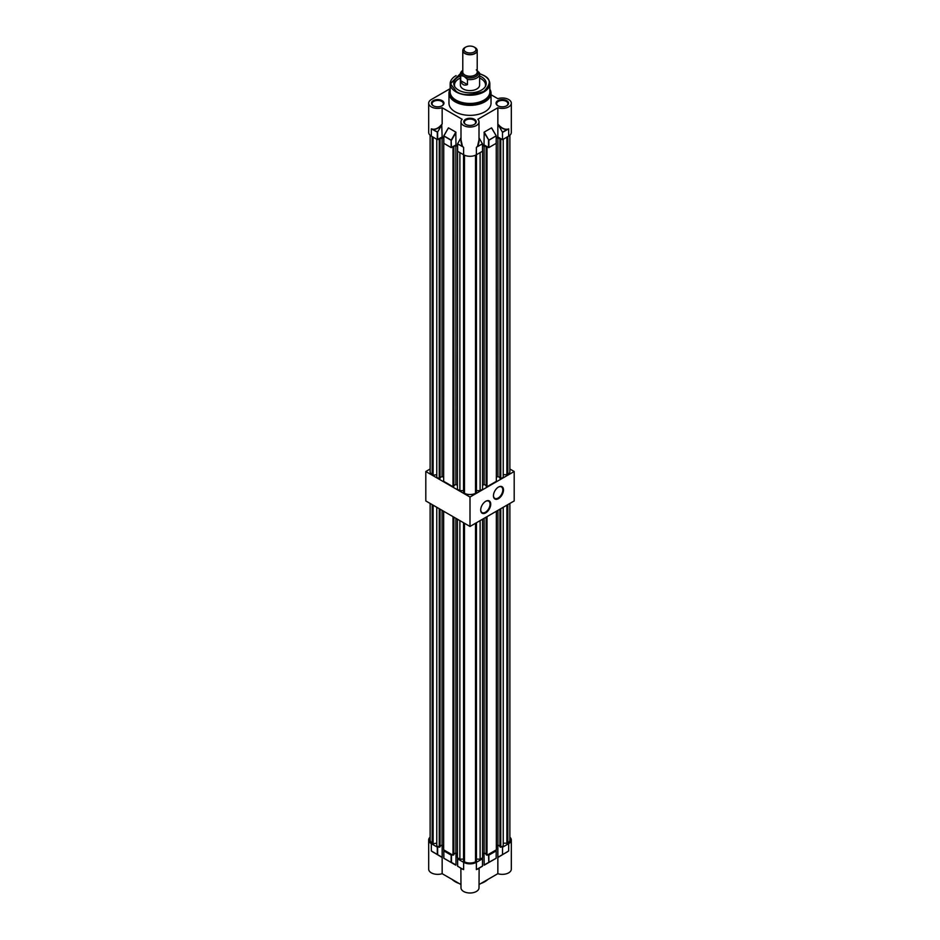 <?xml version="1.0" encoding="UTF-8"?>
<svg xmlns="http://www.w3.org/2000/svg" width="940" height="940" viewBox="0 0 940 940"><rect width="100%" height="100%" fill="white"/><g stroke="black" fill="none" stroke-linecap="round" stroke-linejoin="round"><path stroke-width="1.41" d="M485.721 501.29L485.721 501.29A7.097 4.089 -60 0 1 490.739 504.181A7.097 4.089 -60 0 1 485.721 512.864A7.097 4.089 -60 0 1 480.704 509.974A7.097 4.089 -60 0 1 485.721 501.29L485.721 501.29M480.716 509.774A6.615 3.819 120 0 0 482.079 512.606A6.615 3.819 120 0 0 485.381 512.277A6.615 3.819 120 0 0 489.705 506.46A6.615 3.819 120 0 0 488.683 501.161A6.615 3.819 120 0 0 485.545 501.396M498.47 487.061L498.47 487.061A7.097 4.089 -60 0 1 503.488 489.952A7.097 4.089 -60 0 1 498.47 498.635A7.097 4.089 -60 0 1 493.453 495.744A7.097 4.089 -60 0 1 498.47 487.061L498.47 487.061M493.465 495.545A6.615 3.819 120 0 0 494.828 498.376A6.615 3.819 120 0 0 498.13 498.047A6.615 3.819 120 0 0 502.454 492.231A6.615 3.819 120 0 0 501.431 486.932A6.615 3.819 120 0 0 498.294 487.167M430.132 469.001L425.808 471.504L470 497.025L514.192 471.504L509.868 469.001M425.808 471.504L425.808 500.95L470 526.459L514.192 500.95L514.192 471.504M470 497.025L470 526.459M509.868 503.44L509.868 840.008A8.483 4.9 180 0 1 507.835 843.18L507.835 504.615M503.229 843.192L507.835 843.18M499.916 509.186L499.916 846.775L500.762 847.269L503.229 845.847L503.229 507.271M496.344 845.894L497.918 844.99L499.916 846.141M486.145 517.141L486.145 854.718L487.002 855.212L496.344 849.819L496.344 511.254M486.145 854.084L484.147 852.933L482.572 853.837M476.463 859.113L480.117 859.184L482.572 857.762L482.572 519.197M463.538 522.734L463.538 861.298L464.489 861.851A8.483 4.9 0 0 0 475.511 861.851L476.463 861.298L476.463 522.734M457.428 519.197L457.428 857.762L459.883 859.184L463.538 859.113M453.856 854.084L455.853 852.933L457.428 853.837M443.656 511.254L443.656 849.819L452.998 855.212L453.856 854.718L453.856 517.141M443.656 845.894L442.082 844.99L440.085 846.141M436.771 507.271L436.771 845.847L439.238 847.269L440.085 846.775L440.085 509.186M436.771 843.192L433.117 843.732L433.117 505.168M430.132 503.44L430.132 840.008A8.483 4.9 180 0 0 432.165 843.18L433.117 843.732M439.238 847.269L439.238 508.693M432.165 843.18L432.165 504.615M452.998 855.212L452.998 516.648M459.883 859.184L459.883 520.619M464.489 861.851L464.489 523.286M475.511 861.851L475.511 523.286M480.117 859.184L480.117 520.619M487.002 855.212L487.002 516.648M506.883 843.732L506.883 505.168M500.762 847.269L500.762 508.693M497.918 844.99L497.918 510.338M484.147 852.933L484.147 518.293M455.853 852.933L455.853 518.293M442.082 844.99L442.082 510.338M452.116 879.429A20.915 12.079 0 0 0 455.207 881.708A20.915 12.079 0 0 0 459.155 883.494M480.845 883.494A20.915 12.079 0 0 0 487.884 879.429M430.132 837.176A9.012 5.205 0 0 0 428.687 840.008A9.012 5.205 0 0 0 431.331 843.685L437.3 847.128L438.322 846.74M444.503 850.312L443.821 850.9L451.13 855.118L452.152 854.718M458.332 858.291L457.651 858.878L463.632 862.332A9.012 5.205 180 0 0 476.369 862.332L482.514 858.784L481.668 858.291M487.848 854.718L488.871 855.118L496.179 850.9L495.498 850.312M501.678 846.74L502.524 847.234L508.669 843.685A9.012 5.205 0 0 0 511.313 840.008A9.012 5.205 0 0 0 509.868 837.176M442.153 845.025L442.153 857.515L431.331 850.959L442.153 857.515L442.153 873.683L460.988 884.552M428.687 840.008L428.687 869.148A9.012 5.205 0 0 0 442.153 873.683M497.848 845.025L497.848 857.515L508.669 850.959L497.848 857.515L497.848 873.683A9.012 5.205 0 0 0 511.313 869.148L511.313 840.008M457.651 858.878L457.651 866.163L462.163 869.065M477.837 869.065L479.13 868.102L479.012 887.795A9.012 5.205 180 0 1 470 893A9.012 5.205 180 0 1 460.988 887.795L460.87 868.102L462.539 869.065L457.651 866.245M477.379 869.195L482.467 866.175L477.461 869.065M451.47 855.118L451.47 862.391L455.982 865L455.982 853.003M455.982 865L448.498 860.958M488.871 855.118L488.871 862.391L496.132 858.291L484.194 865.176L484.018 853.003M497.848 873.683L479.012 884.552M502.524 854.507L502.524 847.234M476.369 862.332L476.369 869.606L482.514 866.057L482.514 858.784M437.64 847.128L437.64 854.683L441.718 857.033M437.64 854.683L432.541 851.828M498.282 857.033L507.459 851.828M431.331 843.685L431.331 850.959L437.476 854.589L432.518 851.734M443.821 850.9L443.868 858.291L455.806 865.176L443.868 858.291L451.13 862.391L451.13 855.118M457.651 866.163L457.58 858.784M463.632 862.332L463.632 869.606L462.621 869.195M491.503 860.958L484.194 865.176L488.812 862.509L488.53 855.118M508.669 843.685L508.669 850.959L507.483 851.734M463.714 76.269L464.09 76.481A8.354 4.817 180 0 1 462.786 70.641A8.366 4.829 0 0 0 463.714 76.269L460.729 75.517A9.611 5.546 180 0 1 460.389 74.06L460.389 85.046A9.611 5.546 0 0 0 463.197 88.971A9.611 5.546 0 0 0 473.678 90.181A9.611 5.546 0 0 0 479.612 85.046L479.612 74.06A9.611 5.546 180 0 1 476.803 77.985A9.611 5.546 180 0 1 467.462 79.406L467.462 84.612C464.102 85.94 461.857 84.647 460.729 80.723L467.462 84.612M460.389 75.929A16.227 9.365 0 0 0 458.532 76.857A16.227 9.365 0 0 0 454.326 85.892A16.227 9.365 0 0 0 465.794 92.519A16.227 9.365 0 0 0 481.468 90.099A16.227 9.365 0 0 0 485.674 85.892A16.227 9.365 0 0 0 479.612 75.929M460.389 78.008A15.522 8.965 0 0 0 459.026 78.713A15.522 8.965 0 0 0 454.713 86.621M449.943 89.57A21.032 12.138 0 0 0 448.968 93.213L450.166 89.1A20.927 12.079 180 0 0 455.207 101.555A20.927 12.079 180 0 0 481.033 103.271A20.927 12.079 180 0 0 489.834 89.147L491.032 93.213L491.032 103.2A21.032 12.138 180 0 1 478.049 114.421A21.032 12.138 180 0 1 455.125 111.79A21.032 12.138 180 0 1 448.968 103.2L448.968 93.213A21.032 12.138 0 0 0 455.125 101.802A21.032 12.138 0 0 0 478.049 104.434A21.032 12.138 0 0 0 491.032 93.213A21.032 12.138 0 0 0 490.057 89.57M442.129 100.65A6.251 3.607 0 0 0 433.281 100.65A6.251 3.607 0 0 0 433.281 105.75L433.281 105.75A6.251 3.607 0 0 0 442.129 105.75A6.251 3.607 0 0 0 442.129 100.65M433.505 105.879A5.652 3.266 180 0 1 432.059 103.694A5.652 3.266 180 0 1 435.537 100.686A5.652 3.266 180 0 1 441.694 101.391A5.652 3.266 180 0 1 443.351 103.694A5.652 3.266 180 0 1 441.906 105.879M474.418 119.298A6.251 3.607 0 0 0 465.582 119.298A6.251 3.607 0 0 0 465.582 124.397L465.582 124.397A6.251 3.607 0 0 0 474.418 124.397A6.251 3.607 0 0 0 474.418 119.298M465.805 124.527A5.652 3.266 180 0 1 464.348 122.341A5.652 3.266 180 0 1 467.838 119.321A5.652 3.266 180 0 1 473.995 120.038A5.652 3.266 180 0 1 475.652 122.341A5.652 3.266 180 0 1 474.195 124.527M506.719 100.65A6.251 3.607 0 0 0 497.871 100.65A6.251 3.607 0 0 0 497.871 105.75L497.871 105.75A6.251 3.607 0 0 0 506.719 105.75A6.251 3.607 0 0 0 506.719 100.65M498.094 105.879A5.652 3.266 180 0 1 496.649 103.694A5.652 3.266 180 0 1 500.139 100.686A5.652 3.266 180 0 1 506.284 101.391A5.652 3.266 180 0 1 507.941 103.694A5.652 3.266 180 0 1 506.496 105.879M491.032 94.74L497.848 98.677A9.012 5.205 180 0 1 511.313 103.2A9.012 5.205 180 0 1 508.669 106.878A9.012 5.205 180 0 1 497.848 107.736L477.837 119.286A9.012 5.205 180 0 1 479.012 121.848A9.012 5.205 180 0 1 476.369 125.525A9.012 5.205 180 0 1 466.546 126.653A9.012 5.205 180 0 1 460.988 121.848A9.012 5.205 180 0 1 462.163 119.286L442.153 107.736A9.012 5.205 180 0 1 428.687 103.2A9.012 5.205 180 0 1 431.331 99.523L450.166 88.642M479.012 137.792L482.514 143.949L482.514 151.222L476.369 154.771A9.012 5.205 180 0 1 463.632 154.771L463.632 147.498L461.963 145.63L461 141.905L460.988 121.848M511.313 103.2L511.313 132.446A9.012 5.205 180 0 1 508.669 136.124L502.524 139.672L502.477 132.223L507.459 129.156C504.345 129.65 501.149 127.922 497.848 123.998L497.848 107.736M485.287 86.621A15.522 8.965 0 0 0 479.612 78.008M460.4 73.696L450.542 83.813L456.229 91.427C461.987 95.645 471.163 95.645 483.771 91.427C491.068 84.154 491.068 78.854 483.771 75.529L479.6 73.696M479.012 121.848L479.001 141.905L478.037 145.63L476.369 147.498L476.369 154.771M496.25 137.898L497.848 136.97L497.848 123.998L502.477 132.223M482.514 145.829L484.018 144.96L484.194 132.105L491.503 127.887L496.214 135.842L491.667 128.063M442.153 107.736L442.153 123.998C438.851 127.922 435.655 129.65 432.541 129.156L431.331 128.851L431.331 136.124A9.012 5.205 180 0 1 428.687 132.446L428.687 103.2M432.541 129.156L432.518 129.332C435.443 129.849 438.498 128.392 441.718 124.973L442.153 136.97L443.751 137.898M455.982 132.481L451.47 140.283L443.786 135.842L448.498 127.887L455.806 132.105L455.982 144.96L457.58 145.888M448.333 128.063L443.868 135.889L443.821 143.138M460.988 137.792L457.58 143.808L457.651 151.328L463.632 154.771M442.153 136.97L437.3 139.578L431.331 136.124M502.524 139.672L497.848 136.97M496.179 143.338L496.179 136.065L496.179 143.338L488.871 147.556L484.018 144.96M455.982 144.96L451.13 147.556L443.821 143.338M477.379 146.523L482.514 143.949M479.012 139.719L477.461 146.675L482.467 143.785M498.282 124.973C501.502 128.392 504.557 129.849 507.483 129.332L507.459 129.156M437.476 132.199L431.331 128.851L437.64 132.023L437.64 139.578M441.718 124.973L437.64 132.023M457.651 144.043L462.621 146.523M457.58 151.222L457.58 143.808L462.539 146.675L460.988 139.719M484.194 132.105L488.812 140.119L484.018 132.481M477.214 71.651A7.273 4.195 180 0 1 477.273 72.192A7.273 4.195 180 0 1 475.147 75.165A7.273 4.195 180 0 1 467.215 76.069A7.273 4.195 180 0 1 462.727 72.192A7.273 4.195 180 0 1 462.786 71.651M474.218 51.959A5.969 3.443 0 0 0 474.065 47A5.969 3.443 0 0 0 465.935 47A5.969 3.443 0 0 0 465.782 47.082A5.969 3.443 0 0 0 465.782 51.959A5.969 3.443 0 0 0 474.218 51.959M460.389 74.06A9.611 5.546 180 0 1 462.786 70.383M476.286 69.889L479.271 72.592A9.611 5.546 180 0 1 479.612 74.06M464.09 76.481L464.478 76.704A8.366 4.829 0 0 0 475.335 76.798A8.366 4.829 0 0 0 477.214 70.618A8.354 4.817 180 0 1 475.91 76.481A8.354 4.817 180 0 1 464.09 76.481M460.729 75.517L460.729 80.723M464.478 76.704L467.462 79.406M438.322 139.179L439.238 139.708L442.082 137.428L443.751 138.392M452.152 147.169L453.856 147.169L453.856 486.227L452.998 486.72L443.656 481.315L443.751 142.198M453.856 147.169L453.303 146.852L455.853 145.371L457.58 146.382M463.538 490.61L459.883 490.692L457.428 489.27L457.58 150.118M496.25 142.316L496.344 481.315L487.002 486.72L487.002 147.662L484.147 145.371L482.514 146.323M487.002 147.662L487.848 147.169M496.25 138.392L497.918 137.428L500.762 139.708L501.678 139.179M509.868 135.266L509.868 471.504A8.483 4.9 180 0 1 507.835 474.688L507.835 136.606M503.229 474.688L507.835 474.688M499.916 139.214L499.916 478.272L500.762 478.765L503.229 477.344L503.229 139.273M496.344 477.391L497.918 476.486L499.916 477.638M487.002 486.72L486.145 486.227L486.145 147.169M486.145 485.592L484.147 484.429L482.572 485.346M476.463 490.61L480.117 490.692L482.572 489.27L482.572 150.212M463.538 154.724L463.538 492.795L464.489 493.347A8.483 4.9 0 0 0 475.511 493.347L476.463 492.795L476.463 154.724M453.856 485.592L455.853 484.429L457.428 485.346M443.656 477.391L442.082 476.486L440.085 477.638M436.771 139.273L436.771 477.344L439.238 478.765L440.085 478.272L440.085 139.214M436.771 474.688L433.117 475.229L433.117 137.158M430.132 135.266L430.132 471.504A8.483 4.9 180 0 0 432.165 474.688L433.117 475.229M439.238 478.765L439.238 139.708M432.165 474.688L432.165 136.606M452.998 486.72L452.998 147.662M459.883 490.692L459.883 152.609M464.489 493.347L464.489 155.218M475.511 493.347L475.511 155.218M480.117 490.692L480.117 152.609M506.883 475.229L506.883 137.158M500.762 478.765L500.762 139.708M497.918 476.486L497.918 137.428M484.147 484.429L484.147 145.371M455.853 484.429L455.853 145.371M442.082 476.486L442.082 137.428M496.179 857.985L496.179 850.9M484.018 865L496.132 858.291L496.25 850.794M437.3 854.413L437.3 847.128M462.539 869.065L457.58 866.198M443.751 850.794L443.821 857.985M456.1 75.6A19.834 11.445 0 0 0 455.982 75.67A19.834 11.445 0 0 0 450.166 83.778A19.834 11.445 0 0 0 455.982 91.873A19.834 11.445 0 0 0 484.018 91.873A19.834 11.445 0 0 0 489.834 83.778A19.834 11.445 0 0 0 484.018 75.67M479.588 73.602L483.947 75.506C487.766 77.773 489.728 80.523 489.834 83.778L489.834 91.991A19.834 11.445 180 0 1 484.018 100.087A19.834 11.445 180 0 1 455.982 100.087A19.834 11.445 180 0 1 450.166 91.991L450.166 83.778L460.412 73.602M489.834 91.016A19.94 11.515 180 0 1 478.566 102.589A19.94 11.515 180 0 1 455.9 100.333A19.94 11.515 180 0 1 450.166 91.016M508.669 136.124L508.669 128.851L502.524 132.399M488.53 147.556L488.53 140.283L496.132 135.889L488.871 140.283L488.871 147.556M437.3 139.578L437.3 132.293M451.13 147.556L451.13 140.283L451.47 147.556M455.806 132.105L451.13 140.283L443.751 135.959L443.751 143.244M443.821 135.865L448.356 127.922M465.324 47.329A7.144 4.124 0 0 0 465.136 47.435A7.144 4.124 0 0 0 464.947 47.529L462.786 50.584L462.786 72.063A7.215 4.16 0 0 0 467.239 75.917A7.215 4.16 0 0 0 475.099 75.012A7.215 4.16 0 0 0 477.214 72.063L477.214 50.584A7.215 4.16 180 0 1 475.099 53.521A7.215 4.16 180 0 1 467.239 54.426A7.215 4.16 180 0 1 462.786 50.584A7.215 4.16 180 0 1 463.15 49.268M476.85 49.268A7.215 4.16 180 0 1 477.214 50.584L474.865 47.435A7.144 4.124 0 0 1 475.053 53.369A7.144 4.124 0 0 1 464.947 53.369A7.144 4.124 0 0 1 464.947 47.529L465.935 47M491.644 127.922L496.214 135.842L496.25 143.244M474.065 47L474.865 47.435"/></g></svg>
